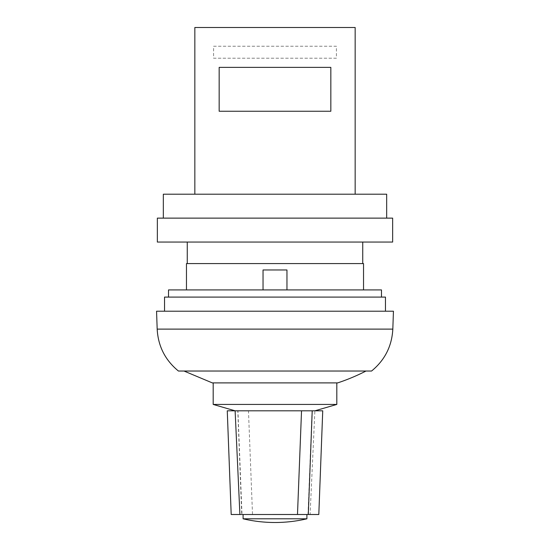 <?xml version="1.0" encoding="UTF-8"?>
<svg xmlns="http://www.w3.org/2000/svg" width="550" height="550" viewBox="0 0 550 550"><rect width="100%" height="100%" fill="white"/><g stroke="black" fill="none" stroke-linecap="round" stroke-linejoin="round"><path stroke-width="0.41" stroke-dasharray="2.75 2.06" d="M297.488 514.498L318.808 514.498M308.007 514.498L312.056 410.816L301.531 410.816M322.733 410.816L312.056 410.816M363.536 263.594L186.464 263.594M186.464 289.919L263.038 289.919L263.038 269.974L286.962 269.974L286.962 289.919L363.536 289.919L186.464 289.919M355.163 27.5L194.837 27.5M355.163 194.205L194.837 194.205L355.163 194.205M336.414 58.211L213.586 58.211L213.586 46.241L336.414 46.241L336.414 58.211L213.586 58.211M263.038 289.919L286.962 289.919M381.48 289.919L168.52 289.919M168.52 297.096L381.48 297.096L168.52 297.096M385.467 297.096L164.532 297.096M164.532 311.211L385.467 311.211L164.532 311.211M393.442 311.211L156.558 311.211M371.559 371.03L178.441 371.03M184.002 371.03L365.998 371.03L184.002 371.03M337.686 382.896L212.314 382.896M213.187 382.896L336.813 382.896L213.187 382.896M336.813 404.436L213.187 404.436M241.993 514.498L310.097 514.504L314.882 410.816L235.118 410.816L248.469 410.816L252.512 514.498L241.993 514.498L237.944 410.816M243.093 514.504L306.907 514.504L243.093 514.504M306.907 518.808L243.093 518.808M187.261 242.062L362.739 242.062L187.261 242.062M187.261 263.594L362.739 263.594L187.261 263.594M231.192 514.498L252.512 514.498M248.469 410.816L237.792 410.816L241.711 514.498M227.267 410.816L237.792 410.816M392.645 242.062L157.355 242.062M392.645 218.13L157.355 218.13M163.336 218.13L386.664 218.13L163.336 218.13M386.664 194.205L163.336 194.205M219.168 111.251L330.832 111.251M219.168 67.382L330.832 67.382M213.586 46.241L336.414 46.241M392.824 329.113L157.176 329.113"/><path stroke-width="0.82" d="M308.289 514.498L318.808 514.498L322.733 410.816L301.531 410.816L297.488 514.498L308.289 514.498L312.207 410.816M186.464 289.919L186.464 263.594L363.536 263.594L363.536 289.919M194.837 194.205L194.837 27.5L355.163 27.5L355.163 194.205M330.832 67.382L219.168 67.382L219.168 111.251L330.832 111.251L330.832 67.382M168.52 297.096L168.52 289.919L381.48 289.919L381.48 297.096M164.532 311.211L164.532 297.096L385.467 297.096L385.467 311.211M156.558 311.211L393.442 311.211L392.824 329.113L157.176 329.113L156.558 311.211M157.176 329.113C158.111 346.204 165.199 360.181 178.441 371.03L371.559 371.03C384.801 360.181 391.889 346.204 392.824 329.113M184.002 371.03L212.314 382.896L337.686 382.896A199.403 199.403 0 0 0 365.998 371.03M213.187 382.896L213.187 404.436L336.813 404.436L336.813 382.896M336.813 404.436L314.882 410.816L227.267 410.816L231.192 514.498L239.903 514.498L235.118 410.816L213.187 404.436M239.903 514.504L310.097 514.498M243.093 514.504L243.093 518.808L306.907 518.808L306.907 514.504M306.907 518.808A139.583 139.583 0 0 1 275 522.5C264.22 522.493 253.591 521.263 243.093 518.808M187.261 242.062L187.261 263.594M157.355 242.062L392.645 242.062L392.645 218.13L157.355 218.13L157.355 242.062M163.336 218.13L163.336 194.205L386.664 194.205L386.664 218.13M286.962 289.919L286.962 269.974L263.038 269.974L263.038 289.919M362.739 242.062L362.739 263.594"/></g></svg>
